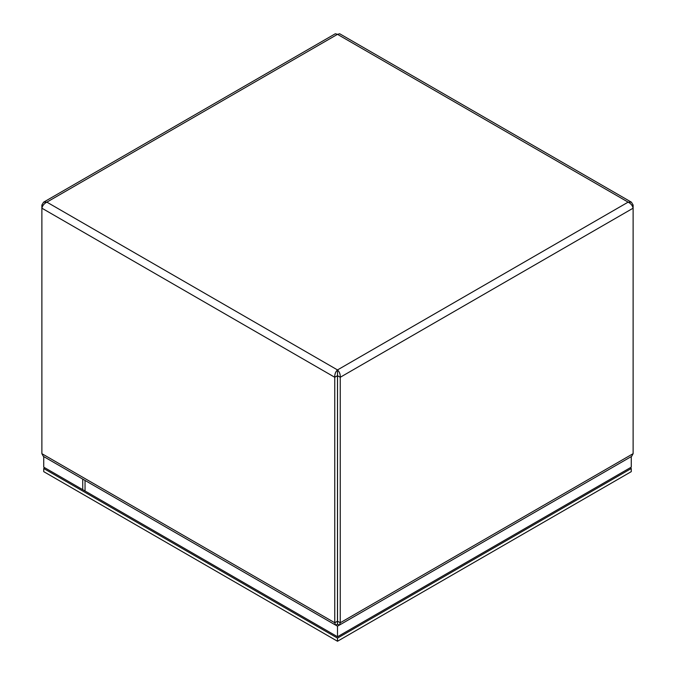 <?xml version="1.0" encoding="UTF-8"?>
<svg xmlns="http://www.w3.org/2000/svg" width="675" height="675" viewBox="0 0 675 675"><rect width="100%" height="100%" fill="white"/><g stroke="black" fill="none" stroke-linecap="round" stroke-linejoin="round"><path stroke-width="1.01" d="M335.551 625.067L43.352 456.368L41.884 453.667L334.758 622.755L337.475 621.186L337.5 373.064L337.525 375.705L340.242 377.274L633.116 208.187L633.116 205.014L631.42 202.188L628.13 202.137C630.847 203.538 632.509 205.546 633.116 208.187L633.116 453.667L631.648 456.368L339.449 625.067L340.242 622.755L340.242 377.274C340.394 374.22 339.474 371.773 337.5 369.934C335.526 371.765 334.614 374.212 334.758 377.274L334.758 622.755L335.551 625.067L337.475 624.324L337.475 621.742M337.525 375.705L337.525 624.324L339.449 625.067M41.884 453.667L41.884 208.187C42.483 205.563 44.145 203.546 46.87 202.137L43.58 202.188L41.884 205.014L41.884 208.187L334.758 377.274L337.475 375.705M42.93 205.622L41.884 205.014M43.58 202.188L335.332 33.75L337.5 34.341L339.668 33.75L631.42 202.188M337.5 373.064L337.5 369.934L628.13 202.137L337.5 34.341L46.87 202.137L337.5 369.934M632.07 205.622L633.116 205.014M631.268 456.587L631.268 467.151L337.5 636.753L82.73 489.662L82.73 479.098M339.23 625.151L337.5 626.155L335.77 625.151M337.5 636.753L337.5 626.155M43.732 456.587L43.732 467.151L85.042 491.003L85.042 480.44M43.732 468.509L43.732 471.648L337.5 641.25L631.268 471.648L631.268 468.509L337.5 638.111L43.732 468.509L44.904 467.826M337.5 641.25L337.5 638.111M630.096 467.826L631.268 468.509M337.525 621.742L337.525 621.186L340.242 622.755L633.116 453.667"/></g></svg>
